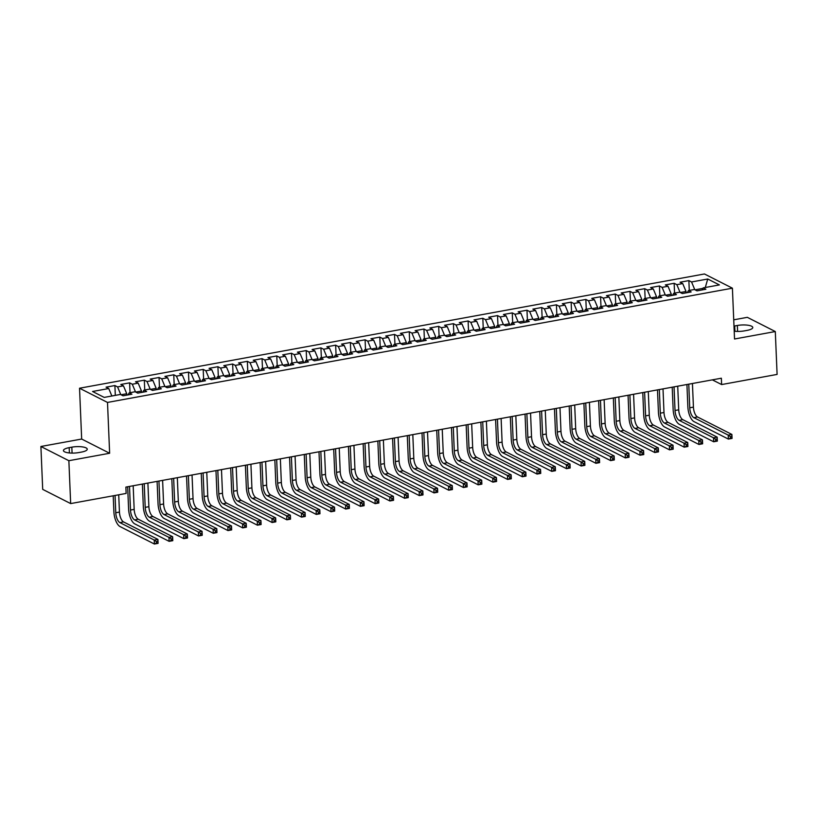 <?xml version="1.0" encoding="UTF-8"?>
<svg xmlns="http://www.w3.org/2000/svg" width="818" height="818" viewBox="0 0 818 818"><rect width="100%" height="100%" fill="white"/><g stroke="black" fill="none" stroke-linecap="round" stroke-linejoin="round"><path stroke-width="1.23" d="M40.9 446.495L68.865 460.708L109.632 453.254L81.667 439.041L40.9 446.495L42.7 489.368L70.665 503.581L126.146 493.438L125.88 487.088L721.353 378.213L721.619 384.562L777.1 374.419L775.3 331.546L747.335 317.333L733.736 319.818M81.667 439.041L79.54 388.223L704.441 273.969L732.407 288.181L107.506 402.436L79.54 388.223M705.29 287.496L707.744 279.01L691.558 281.965L688.868 280.605L680.044 282.22L682.723 283.58L676.844 284.654L674.155 283.294L665.331 284.909L668.009 286.269L662.12 287.353L659.441 285.983L650.607 287.599L653.296 288.959L647.406 290.042L644.717 288.672L635.893 290.288L638.572 291.658L632.682 292.732L630.003 291.372L621.169 292.977L623.858 294.347L617.968 295.421L615.289 294.061L606.455 295.676L609.144 297.036L603.255 298.11L600.565 296.75L591.741 298.365L594.42 299.725L588.531 300.799L585.852 299.439L577.017 301.055L579.706 302.415L573.817 303.498L571.138 302.128L562.303 303.744L564.982 305.104L559.103 306.188L556.414 304.817L547.59 306.433L550.269 307.803L544.379 308.877L541.7 307.517L532.866 309.122L535.555 310.492L529.665 311.566L526.986 310.206L518.152 311.822L520.831 313.182L514.951 314.255L512.262 312.895L503.438 314.511L506.117 315.871L500.227 316.944L497.548 315.584L488.714 317.2L491.403 318.56L485.514 319.644L482.824 318.274L474 319.889L476.679 321.249L470.8 322.333L468.111 320.963L459.287 322.578L461.966 323.948L456.076 325.022L453.397 323.662L444.563 325.267L447.252 326.638L441.362 327.711L438.673 326.351L429.849 327.967L432.528 329.327L426.638 330.4L423.959 329.041L415.125 330.656L417.814 332.016L411.924 333.09L409.245 331.73L400.411 333.345L403.1 334.705L397.211 335.789L394.521 334.419L385.697 336.034L388.376 337.405L382.487 338.478L379.808 337.108L370.973 338.724L373.662 340.094L367.773 341.167L365.094 339.807L356.259 341.413L358.938 342.783L353.059 343.857L350.37 342.497L341.546 344.112L344.225 345.472L338.335 346.546L335.656 345.186L326.822 346.801L329.511 348.161L323.621 349.235L320.942 347.875L312.108 349.49L314.787 350.85L308.907 351.934L306.218 350.564L297.394 352.18L300.073 353.55L294.183 354.623L291.505 353.253L282.67 354.869L285.359 356.239L279.47 357.313L276.781 355.953L267.956 357.568L270.635 358.928L264.756 360.002L262.067 358.642L253.243 360.257L255.922 361.617L250.032 362.691L247.353 361.331L238.519 362.947L241.208 364.307L235.318 365.38L232.629 364.02L223.805 365.636L226.484 366.996L220.594 368.08L217.915 366.709L209.081 368.325L211.77 369.695L205.88 370.769L203.201 369.399L194.367 371.014L197.046 372.384L191.167 373.458L188.477 372.098L179.653 373.714L182.332 375.073L176.443 376.147L173.764 374.787L164.929 376.403L167.618 377.763L161.729 378.836L159.05 377.476L150.215 379.092L152.894 380.452L147.015 381.525L144.326 380.166L135.502 381.781L138.181 383.141L132.291 384.225L129.612 382.855L120.778 384.47L123.467 385.84L117.577 386.914L114.898 385.544L106.064 387.159L108.743 388.53L111.862 396.004M707.744 279.01L719.39 284.92L703.194 287.885L702.008 289.95M108.743 388.53L92.557 391.485L104.193 397.405L120.389 394.44L123.068 395.81L131.903 394.194L129.213 392.824L135.103 391.75L137.792 393.11L146.616 391.505L143.937 390.135L149.817 389.061L152.506 390.421L161.33 388.806L158.651 387.446L164.541 386.372L167.22 387.732L176.054 386.116L173.365 384.757L179.254 383.683L181.944 385.043L190.768 383.427L188.089 382.067L193.978 380.983L196.657 382.354L205.492 380.738L202.803 379.378L208.692 378.294L211.371 379.664L220.206 378.049L217.527 376.679L223.406 375.605L226.095 376.965L234.919 375.36L232.24 373.99L238.13 372.916L240.809 374.276L249.643 372.66L246.954 371.3L252.844 370.227L255.523 371.587L264.357 369.971L261.678 368.611L267.558 367.538L270.247 368.898L279.071 367.282L276.392 365.922L282.282 364.838L284.961 366.208L293.795 364.593L291.106 363.223L296.995 362.149L299.674 363.519L308.509 361.904L305.83 360.534L311.709 359.46L314.398 360.82L323.222 359.214L320.544 357.844L326.433 356.771L329.112 358.131L337.946 356.515L335.257 355.155L341.147 354.082L343.836 355.441L352.66 353.826L349.981 352.466L355.861 351.392L358.55 352.752L367.384 351.137L364.695 349.777L370.585 348.693L373.264 350.063L382.098 348.448L379.409 347.077L385.298 346.004L387.988 347.374L396.812 345.758L394.133 344.388L400.022 343.315L402.701 344.675L411.536 343.059L408.847 341.699L414.736 340.625L417.415 341.985L426.25 340.37L423.571 339.01L429.45 337.936L432.139 339.296L440.963 337.681L438.284 336.321L444.174 335.247L446.853 336.607L455.687 334.991L452.998 333.632L458.888 332.548L461.567 333.918L470.401 332.302L467.722 330.932L473.602 329.858L476.291 331.229L485.115 329.613L482.436 328.243L488.326 327.169L491.004 328.529L499.839 326.914L497.15 325.554L503.039 324.48L505.718 325.84L514.553 324.225L511.874 322.865L517.753 321.791L520.442 323.151L529.266 321.535L526.587 320.175L532.477 319.102L535.156 320.462L543.99 318.846L541.301 317.486L547.191 316.402L549.88 317.773L558.704 316.157L556.025 314.787L561.905 313.713L564.594 315.083L573.428 313.468L570.739 312.098L576.629 311.024L579.308 312.384L588.142 310.768L585.453 309.409L591.342 308.335L594.032 309.695L602.856 308.079L600.177 306.719L606.066 305.646L608.745 307.006L617.58 305.39L614.891 304.03L620.78 302.946L623.459 304.316L632.294 302.701L629.615 301.341L635.494 300.257L638.183 301.627L647.007 300.012L644.328 298.642L650.218 297.568L652.897 298.928L661.731 297.323L659.042 295.952L664.932 294.879L667.611 296.239L676.445 294.623L673.766 293.263L679.646 292.19L682.335 293.55L691.159 291.934L688.48 290.574L694.37 289.5L697.048 290.86L705.883 289.245L703.194 287.885M126.81 395.125L126.749 393.724L121.033 394.767M117.577 386.914L120.808 394.654M123.467 385.84L126.749 393.724M141.534 392.435L141.473 391.035L135.747 392.078M132.291 384.225L135.522 391.965M138.181 383.141L141.473 391.035M129.213 392.824L128.027 394.9M156.248 389.736L156.187 388.346L150.471 389.388M147.015 381.525L150.236 389.276M152.894 380.452L156.187 388.346M143.937 390.135L142.751 392.211M170.962 387.047L170.911 385.656L165.185 386.699M161.729 378.836L164.96 386.587M167.618 377.763L170.911 385.656M158.651 387.446L157.465 389.521M185.686 384.358L185.625 382.957L179.899 384.01M176.443 376.147L179.674 383.887M182.332 375.073L185.625 382.957M173.365 384.757L172.179 386.822M200.4 381.669L200.338 380.268L194.623 381.321M191.167 373.458L194.398 381.198M197.046 372.384L200.338 380.268M188.089 382.067L186.903 384.133M215.114 378.979L215.062 377.579L209.336 378.622M205.88 370.769L209.111 378.509M211.77 369.695L215.062 377.579M202.803 379.378L201.617 381.444M229.838 376.29L229.776 374.889L224.05 375.932M220.594 368.08L223.825 375.82M226.484 366.996L229.776 374.889M217.527 376.679L216.341 378.754M244.551 373.591L244.49 372.2L238.774 373.243M235.318 365.38L238.549 373.131M241.208 364.307L244.49 372.2M232.24 373.99L231.054 376.065M259.265 370.902L259.214 369.511L253.488 370.554M250.032 362.691L253.263 370.442M255.922 361.617L259.214 369.511M246.954 371.3L245.768 373.376M273.989 368.212L273.928 366.812L268.202 367.865M264.756 360.002L267.977 367.742M270.635 358.928L273.928 366.812M261.678 368.611L260.492 370.677M288.703 365.523L288.642 364.122L282.926 365.165M279.47 357.313L282.701 365.053M285.359 356.239L288.642 364.122M276.392 365.922L275.206 367.988M303.417 362.834L303.366 361.433L297.64 362.476M294.183 354.623L297.415 362.364M300.073 353.55L303.366 361.433M291.106 363.223L289.92 365.298M318.141 360.145L318.079 358.744L312.364 359.787M308.907 351.934L312.128 359.675M314.787 350.85L318.079 358.744M305.83 360.534L304.644 362.609M332.854 357.446L332.793 356.055L327.077 357.098M323.621 349.235L326.852 356.985M329.511 348.161L332.793 356.055M320.544 357.844L319.357 359.92M347.578 354.756L347.517 353.366L341.791 354.409M338.335 346.546L341.566 354.296M344.225 345.472L347.517 353.366M335.257 355.155L334.071 357.231M362.292 352.067L362.231 350.666L356.515 351.72M353.059 343.857L356.28 351.597M358.938 342.783L362.231 350.666M349.981 352.466L348.795 354.531M377.006 349.378L376.955 347.977L371.229 349.02M367.773 341.167L371.004 348.908M373.662 340.094L376.955 347.977M364.695 349.777L363.509 351.842M391.73 346.689L391.669 345.288L385.943 346.331M382.487 338.478L385.718 346.219M388.376 337.405L391.669 345.288M379.409 347.077L378.223 349.153M406.444 343.989L406.382 342.599L400.667 343.642M397.211 335.789L400.442 343.529M403.1 334.705L406.382 342.599M394.133 344.388L392.947 346.464M421.158 341.3L421.106 339.91L415.38 340.953M411.924 333.09L415.155 340.84M417.814 332.016L421.106 339.91M408.847 341.699L407.661 343.775M435.882 338.611L435.82 337.21L430.094 338.263M426.638 330.4L429.869 338.151M432.528 329.327L435.82 337.21M423.571 339.01L422.385 341.086M450.595 335.922L450.534 334.521L444.818 335.574M441.362 327.711L444.593 335.452M447.252 326.638L450.534 334.521M438.284 336.321L437.098 338.386M465.309 333.233L465.258 331.832L459.532 332.875M456.076 325.022L459.307 332.762M461.966 323.948L465.258 331.832M452.998 333.632L451.812 335.697M480.033 330.544L479.972 329.143L474.246 330.186M470.8 322.333L474.021 330.073M476.679 321.249L479.972 329.143M467.722 330.932L466.536 333.008M494.747 327.844L494.685 326.454L488.97 327.497M485.514 319.644L488.745 327.384M491.403 318.56L494.685 326.454M482.436 328.243L481.25 330.319M509.461 325.155L509.409 323.764L503.683 324.807M500.227 316.944L503.459 324.695M506.117 315.871L509.409 323.764M497.15 325.554L495.964 327.629M524.185 322.466L524.123 321.065L518.408 322.118M514.951 314.255L518.172 322.006M520.831 313.182L524.123 321.065M511.874 322.865L510.688 324.93M538.898 319.777L538.837 318.376L533.121 319.429M529.665 311.566L532.896 319.306M535.555 310.492L538.837 318.376M526.587 320.175L525.401 322.241M553.622 317.087L553.561 315.687L547.835 316.73M544.379 308.877L547.61 316.617M550.269 307.803L553.561 315.687M541.301 317.486L540.115 319.552M568.336 314.398L568.275 312.997L562.559 314.04M559.103 306.188L562.324 313.928M564.982 305.104L568.275 312.997M556.025 314.787L554.839 316.863M583.05 311.699L582.999 310.308L577.273 311.351M573.817 303.498L577.048 311.239M579.706 302.415L582.999 310.308M570.739 312.098L569.553 314.173M597.774 309.01L597.713 307.619L591.987 308.662M588.531 300.799L591.762 308.55M594.42 299.725L597.713 307.619M585.453 309.409L584.267 311.484M612.488 306.321L612.426 304.92L606.711 305.973M603.255 298.11L606.486 305.85M609.144 297.036L612.426 304.92M600.177 306.719L598.991 308.785M627.202 303.631L627.15 302.231L621.424 303.284M617.968 295.421L621.199 303.161M623.858 294.347L627.15 302.231M614.891 304.03L613.705 306.096M641.925 300.942L641.864 299.541L636.138 300.584M632.682 292.732L635.913 300.472M638.572 291.658L641.864 299.541M629.615 301.341L628.428 303.406M656.639 298.253L656.578 296.852L650.862 297.895M647.406 290.042L650.637 297.783M653.296 288.959L656.578 296.852M644.328 298.642L643.142 300.717M671.353 295.554L671.302 294.163L665.576 295.206M662.12 287.353L665.351 295.094M668.009 286.269L671.302 294.163M659.042 295.952L657.856 298.028M686.077 292.864L686.016 291.474L680.29 292.517M676.844 284.654L680.065 292.404M682.723 283.58L686.016 291.474M673.766 293.263L672.58 295.339M702.907 288.376L695.014 289.828M691.558 281.965L694.789 289.705M688.48 290.574L687.294 292.639M68.865 460.708L70.665 503.581M732.407 288.181L734.533 339L775.3 331.546M109.632 453.254L107.506 402.436M712.355 379.859L721.619 384.562M734.206 331.198A10.593 2.975 -2.4 0 0 744.38 330.881L747.028 330.4A10.593 2.975 -2.4 0 0 752.775 327.497A10.593 2.975 -2.4 0 0 737.345 325.482L734.697 325.963A10.593 2.975 -2.4 0 0 733.991 326.106M69.182 447.651A10.593 2.975 -2.4 0 0 63.426 450.544A10.593 2.975 -2.4 0 0 78.855 452.558L81.503 452.078A10.593 2.975 -2.4 0 0 87.25 449.174A10.593 2.975 -2.4 0 0 71.831 447.16L69.182 447.651L69.397 452.957M688.868 280.605L689.288 290.421M674.155 283.294L674.564 293.12M659.441 285.983L659.85 295.809M644.717 288.672L645.136 298.498M630.003 291.372L630.412 301.188M615.289 294.061L615.698 303.877M600.565 296.75L600.985 306.576M585.852 299.439L586.261 309.265M571.138 302.128L571.547 311.955M556.414 304.817L556.833 314.644M541.7 307.517L542.109 317.333M526.986 310.206L527.395 320.022M512.262 312.895L512.671 322.721M497.548 315.584L497.957 325.411M482.824 318.274L483.244 328.1M468.111 320.963L468.52 330.789M453.397 323.662L453.806 333.478M438.673 326.351L439.092 336.167M423.959 329.041L424.368 338.867M409.245 331.73L409.654 341.556M394.521 334.419L394.941 344.245M379.808 337.108L380.217 346.934M365.094 339.807L365.503 349.623M350.37 342.497L350.789 352.313M335.656 345.186L336.065 355.012M320.942 347.875L321.351 357.701M306.218 350.564L306.627 360.39M291.505 353.253L291.914 363.08M276.781 355.953L277.2 365.769M262.067 358.642L262.476 368.458M247.353 361.331L247.762 371.157M232.629 364.02L233.048 373.846M217.915 366.709L218.324 376.536M203.201 369.399L203.61 379.225M188.477 372.098L188.897 381.914M173.764 374.787L174.173 384.603M159.05 377.476L159.459 387.303M144.326 380.166L144.745 389.992M129.612 382.855L130.021 392.681M114.898 385.544L115.307 395.37M688.756 384.174L689.748 407.793A8.282 3.548 -100.4 0 0 693.858 417.661L728.214 435.115L731.895 434.44L732.059 438.407L728.378 439.082L694.032 421.628A12.423 5.317 79.6 0 1 687.856 406.832L686.926 384.511M692.437 383.499L693.429 407.119A8.282 3.548 -100.4 0 0 697.539 416.986L731.895 434.44L731.824 436.331L730.351 436.607L730.423 438.192L731.895 437.927L731.824 436.331M730.423 438.192L728.378 439.082L728.214 435.115L730.351 436.607M674.042 386.863L675.034 410.483A8.282 3.548 -100.4 0 0 679.144 420.35L713.5 437.804L717.181 437.129L717.345 441.106L713.664 441.771L679.308 424.317A12.423 5.317 79.6 0 1 673.142 409.521L672.212 387.2M677.723 386.188L678.715 409.818A8.282 3.548 -100.4 0 0 682.825 419.675L717.181 437.129L717.11 439.021L715.638 439.297L715.699 440.882L717.171 440.616L717.11 439.021M715.699 440.882L713.664 441.771L713.5 437.804L715.638 439.297M659.328 389.552L660.32 413.172A8.282 3.548 -100.4 0 0 664.431 423.039L698.776 440.493L702.457 439.828L702.631 443.796L698.95 444.471L664.594 427.006A12.423 5.317 79.6 0 1 658.429 412.221L657.488 389.889M663.009 388.877L663.991 412.507A8.282 3.548 -100.4 0 0 668.112 422.364L702.457 439.828L702.386 441.72L700.914 441.986L700.985 443.571L702.457 443.305L702.386 441.72M700.985 443.571L698.95 444.471L698.776 440.493L700.914 441.986M644.604 392.241L645.596 415.871A8.282 3.548 -100.4 0 0 649.707 425.728L684.063 443.182L687.744 442.518L687.907 446.485L684.226 447.16L649.881 429.695A12.423 5.317 79.6 0 1 643.705 414.91L642.774 392.579M648.285 391.577L649.277 415.196A8.282 3.548 -100.4 0 0 653.388 425.053L687.744 442.518L687.672 444.409L686.2 444.675L686.271 446.26L687.734 445.994L687.672 444.409M686.271 446.26L684.226 447.16L684.063 443.182L686.2 444.675M629.891 394.941L630.882 418.56A8.282 3.548 -100.4 0 0 634.993 428.417L669.349 445.882L673.03 445.207L673.194 449.174L669.513 449.849L635.157 432.385A12.423 5.317 79.6 0 1 628.991 417.599L628.06 395.268M633.572 394.266L634.563 417.886A8.282 3.548 -100.4 0 0 638.674 427.742L673.03 445.207L672.958 447.098L671.486 447.364L671.547 448.959L673.02 448.683L672.958 447.098M671.547 448.959L669.513 449.849L669.349 445.882L671.486 447.364M615.177 397.63L616.169 421.25A8.282 3.548 -100.4 0 0 620.279 431.106L654.625 448.571L658.306 447.896L658.48 451.863L654.799 452.538L620.443 435.084A12.423 5.317 79.6 0 1 614.277 420.288L613.336 397.967M618.858 396.955L619.84 420.575A8.282 3.548 -100.4 0 0 623.96 430.442L658.306 447.896L658.234 449.788L656.762 450.053L656.834 451.648L658.306 451.372L658.234 449.788M656.834 451.648L654.799 452.538L654.625 448.571L656.762 450.053M600.453 400.319L601.445 423.939A8.282 3.548 -100.4 0 0 605.555 433.806L639.911 451.26L643.592 450.585L643.756 454.552L640.075 455.227L605.729 437.773A12.423 5.317 79.6 0 1 599.553 422.978L598.623 400.656M604.134 399.644L605.126 423.264A8.282 3.548 -100.4 0 0 609.236 433.131L643.592 450.585L643.521 452.477L642.048 452.753L642.11 454.338L643.582 454.072L643.521 452.477M642.11 454.338L640.075 455.227L639.911 451.26L642.048 452.753M585.739 403.008L586.731 426.628A8.282 3.548 -100.4 0 0 590.841 436.495L625.197 453.949L628.878 453.274L629.042 457.252L625.361 457.916L591.005 440.462A12.423 5.317 79.6 0 1 584.839 425.667L583.899 403.346M589.42 402.333L590.412 425.963A8.282 3.548 -100.4 0 0 594.522 435.82L628.878 453.274L628.807 455.166L627.334 455.442L627.396 457.027L628.868 456.761L628.807 455.166M627.396 457.027L625.361 457.916L625.197 453.949L627.334 455.442M571.025 405.697L572.007 429.327A8.282 3.548 -100.4 0 0 576.128 439.184L610.473 456.638L614.154 455.974L614.318 459.941L610.647 460.616L576.291 443.151A12.423 5.317 79.6 0 1 570.126 428.366L569.185 406.035M574.696 405.022L575.688 428.652A8.282 3.548 -100.4 0 0 579.798 438.509L614.154 455.974L614.083 457.865L612.61 458.131L612.682 459.716L614.154 459.45L614.083 457.865M612.682 459.716L610.647 460.616L610.473 456.638L612.61 458.131M556.301 408.386L557.293 432.016A8.282 3.548 -100.4 0 0 561.404 441.873L595.76 459.327L599.441 458.663L599.604 462.63L595.923 463.305L561.577 445.841A12.423 5.317 79.6 0 1 555.402 431.055L554.471 408.724M559.982 407.722L560.974 431.342A8.282 3.548 -100.4 0 0 565.085 441.199L599.441 458.663L599.369 460.554L597.897 460.82L597.958 462.405L599.43 462.139L599.369 460.554M597.958 462.405L595.923 463.305L595.76 459.327L597.897 460.82M541.588 411.086L542.579 434.706A8.282 3.548 -100.4 0 0 546.69 444.563L581.046 462.027L584.717 461.352L584.89 465.319L581.209 465.994L546.853 448.53A12.423 5.317 79.6 0 1 540.688 433.744L539.747 411.413M545.269 410.411L546.26 434.031A8.282 3.548 -100.4 0 0 550.371 443.888L584.717 461.352L584.645 463.244L583.183 463.509L583.244 465.105L584.717 464.829L584.645 463.244M583.244 465.105L581.209 465.994L581.046 462.027L583.183 463.509M526.874 413.775L527.855 437.395A8.282 3.548 -100.4 0 0 531.976 447.252L566.322 464.716L570.003 464.041L570.166 468.008L566.496 468.683L532.14 451.229A12.423 5.317 79.6 0 1 525.974 436.434L525.033 414.113M530.545 413.1L531.536 436.72A8.282 3.548 -100.4 0 0 535.647 446.587L570.003 464.041L569.931 465.933L568.459 466.199L568.53 467.794L570.003 467.518L569.931 465.933M568.53 467.794L566.496 468.683L566.322 464.716L568.459 466.199M512.15 416.464L513.142 440.084A8.282 3.548 -100.4 0 0 517.252 449.951L551.608 467.405L555.289 466.73L555.453 470.698L551.772 471.373L517.416 453.918A12.423 5.317 79.6 0 1 511.25 439.123L510.32 416.802M515.831 415.789L516.823 439.409A8.282 3.548 -100.4 0 0 520.933 449.276L555.289 466.73L555.217 468.622L553.745 468.898L553.806 470.483L555.279 470.217L555.217 468.622M553.806 470.483L551.772 471.373L551.608 467.405L553.745 468.898M497.436 419.153L498.428 442.773A8.282 3.548 -100.4 0 0 502.538 452.64L536.894 470.094L540.565 469.42L540.739 473.397L537.058 474.062L502.702 456.608A12.423 5.317 79.6 0 1 496.536 441.812L495.596 419.491M501.117 418.479L502.099 442.109A8.282 3.548 -100.4 0 0 506.219 451.965L540.565 469.42L540.494 471.311L539.021 471.587L539.093 473.172L540.565 472.906L540.494 471.311M539.093 473.172L537.058 474.062L536.894 470.094L539.021 471.587M482.712 421.843L483.704 445.473A8.282 3.548 -100.4 0 0 487.814 455.329L522.17 472.784L525.851 472.119L526.015 476.086L522.334 476.761L487.988 459.297A12.423 5.317 79.6 0 1 481.812 444.511L480.882 422.18M486.393 421.178L487.385 444.798A8.282 3.548 -100.4 0 0 491.495 454.655L525.851 472.119L525.78 474.011L524.307 474.276L524.379 475.861L525.851 475.595L525.78 474.011M524.379 475.861L522.334 476.761L522.17 472.784L524.307 474.276M467.998 424.532L468.99 448.162A8.282 3.548 -100.4 0 0 473.101 458.019L507.457 475.483L511.138 474.808L511.301 478.775L507.62 479.45L473.264 461.986A12.423 5.317 79.6 0 1 467.098 447.201L466.168 424.869M471.679 423.867L472.671 447.487A8.282 3.548 -100.4 0 0 476.782 457.344L511.138 474.808L511.066 476.7L509.594 476.966L509.655 478.55L511.127 478.285L511.066 476.7M509.655 478.55L507.62 479.45L507.457 475.483L509.594 476.966M453.284 427.231L454.276 450.851A8.282 3.548 -100.4 0 0 458.387 460.708L492.733 478.172L496.414 477.497L496.587 481.465L492.906 482.139L458.55 464.685A12.423 5.317 79.6 0 1 452.385 449.89L451.444 427.558M456.965 426.556L457.947 450.176A8.282 3.548 -100.4 0 0 462.068 460.033L496.414 477.497L496.342 479.389L494.87 479.655L494.941 481.25L496.414 480.974L496.342 479.389M494.941 481.25L492.906 482.139L492.733 478.172L494.87 479.655M438.56 429.92L439.552 453.54A8.282 3.548 -100.4 0 0 443.663 463.397L478.019 480.861L481.7 480.186L481.863 484.154L478.182 484.829L443.837 467.375A12.423 5.317 79.6 0 1 437.661 452.579L436.73 430.258M442.241 429.245L443.233 452.865A8.282 3.548 -100.4 0 0 447.344 462.732L481.7 480.186L481.628 482.078L480.156 482.344L480.227 483.939L481.69 483.663L481.628 482.078M480.227 483.939L478.182 484.829L478.019 480.861L480.156 482.344M423.847 432.61L424.839 456.229A8.282 3.548 -100.4 0 0 428.949 466.096L463.305 483.55L466.986 482.876L467.15 486.843L463.469 487.518L429.113 470.064A12.423 5.317 79.6 0 1 422.947 455.268L422.016 432.947M427.528 431.935L428.52 455.554A8.282 3.548 -100.4 0 0 432.63 465.422L466.986 482.876L466.914 484.767L465.442 485.043L465.503 486.628L466.976 486.362L466.914 484.767M465.503 486.628L463.469 487.518L463.305 483.55L465.442 485.043M409.133 435.299L410.125 458.918A8.282 3.548 -100.4 0 0 414.235 468.786L448.581 486.24L452.262 485.565L452.436 489.542L448.755 490.207L414.399 472.753A12.423 5.317 79.6 0 1 408.233 457.957L407.292 435.636M412.814 434.624L413.796 458.254A8.282 3.548 -100.4 0 0 417.916 468.111L452.262 485.565L452.19 487.456L450.718 487.732L450.79 489.317L452.262 489.052L452.19 487.456M450.79 489.317L448.755 490.207L448.581 486.24L450.718 487.732M394.409 437.988L395.401 461.618A8.282 3.548 -100.4 0 0 399.511 471.475L433.867 488.929L437.548 488.264L437.712 492.231L434.031 492.906L399.685 475.442A12.423 5.317 79.6 0 1 393.509 460.657L392.579 438.325M398.09 437.323L399.082 460.943A8.282 3.548 -100.4 0 0 403.192 470.8L437.548 488.264L437.477 490.156L436.004 490.422L436.066 492.007L437.538 491.741L437.477 490.156M436.066 492.007L434.031 492.906L433.867 488.929L436.004 490.422M379.695 440.677L380.687 464.307A8.282 3.548 -100.4 0 0 384.797 474.164L419.153 491.628L422.834 490.953L422.998 494.921L419.317 495.596L384.961 478.131A12.423 5.317 79.6 0 1 378.795 463.346L377.855 441.014M383.376 440.012L384.368 463.632A8.282 3.548 -100.4 0 0 388.478 473.489L422.834 490.953L422.763 492.845L421.29 493.111L421.352 494.696L422.824 494.43L422.763 492.845M421.352 494.696L419.317 495.596L419.153 491.628L421.29 493.111M364.981 443.376L365.963 466.996A8.282 3.548 -100.4 0 0 370.084 476.853L404.429 494.317L408.11 493.643L408.274 497.61L404.603 498.285L370.247 480.831A12.423 5.317 79.6 0 1 364.082 466.035L363.141 443.704M368.652 442.702L369.644 466.321A8.282 3.548 -100.4 0 0 373.754 476.178L408.11 493.643L408.039 495.534L406.566 495.8L406.638 497.395L408.11 497.119L408.039 495.534M406.638 497.395L404.603 498.285L404.429 494.317L406.566 495.8M350.257 446.066L351.249 469.685A8.282 3.548 -100.4 0 0 355.36 479.542L389.716 497.007L393.397 496.332L393.56 500.299L389.879 500.974L355.533 483.52A12.423 5.317 79.6 0 1 349.358 468.724L348.427 446.403M353.938 445.391L354.93 469.011A8.282 3.548 -100.4 0 0 359.041 478.878L393.397 496.332L393.325 498.223L391.853 498.489L391.914 500.084L393.386 499.808L393.325 498.223M391.914 500.084L389.879 500.974L389.716 497.007L391.853 498.489M335.544 448.755L336.535 472.375A8.282 3.548 -100.4 0 0 340.646 482.242L375.002 499.696L378.673 499.021L378.846 502.998L375.165 503.663L340.809 486.209A12.423 5.317 79.6 0 1 334.644 471.413L333.703 449.092M339.225 448.08L340.216 471.7A8.282 3.548 -100.4 0 0 344.327 481.567L378.673 499.021L378.601 500.913L377.139 501.189L377.2 502.773L378.673 502.508L378.601 500.913M377.2 502.773L375.165 503.663L375.002 499.696L377.139 501.189M320.83 451.444L321.811 475.064A8.282 3.548 -100.4 0 0 325.932 484.931L360.278 502.385L363.959 501.71L364.122 505.688L360.452 506.352L326.096 488.898A12.423 5.317 79.6 0 1 319.93 474.103L318.989 451.781M324.501 450.769L325.492 474.399A8.282 3.548 -100.4 0 0 329.603 484.256L363.959 501.71L363.887 503.602L362.415 503.878L362.486 505.463L363.959 505.197L363.887 503.602M362.486 505.463L360.452 506.352L360.278 502.385L362.415 503.878M306.106 454.133L307.098 477.763A8.282 3.548 -100.4 0 0 311.208 487.62L345.564 505.074L349.245 504.409L349.409 508.377L345.728 509.052L311.372 491.587A12.423 5.317 79.6 0 1 305.206 476.802L304.276 454.471M309.787 453.469L310.779 477.088A8.282 3.548 -100.4 0 0 314.889 486.945L349.245 504.409L349.174 506.301L347.701 506.567L347.762 508.152L349.235 507.886L349.174 506.301M347.762 508.152L345.728 509.052L345.564 505.074L347.701 506.567M291.392 456.833L292.384 480.452A8.282 3.548 -100.4 0 0 296.494 490.309L330.85 507.774L334.521 507.099L334.695 511.066L331.014 511.741L296.658 494.276A12.423 5.317 79.6 0 1 290.492 479.491L289.552 457.16M295.073 456.158L296.055 479.777A8.282 3.548 -100.4 0 0 300.175 489.634L334.521 507.099L334.45 508.99L332.977 509.256L333.049 510.841L334.521 510.575L334.45 508.99M333.049 510.841L331.014 511.741L330.85 507.774L332.977 509.256M276.668 459.522L277.66 483.141A8.282 3.548 -100.4 0 0 281.77 492.998L316.126 510.463L319.807 509.788L319.971 513.755L316.29 514.43L281.944 496.976A12.423 5.317 79.6 0 1 275.768 482.18L274.838 459.859M280.349 458.847L281.341 482.467A8.282 3.548 -100.4 0 0 285.451 492.334L319.807 509.788L319.736 511.679L318.263 511.945L318.335 513.54L319.807 513.264L319.736 511.679M318.335 513.54L316.29 514.43L316.126 510.463L318.263 511.945M261.954 462.211L262.946 485.831A8.282 3.548 -100.4 0 0 267.057 495.688L301.413 513.152L305.094 512.477L305.257 516.444L301.576 517.119L267.22 499.665A12.423 5.317 79.6 0 1 261.054 484.869L260.124 462.548M265.635 461.536L266.627 485.156A8.282 3.548 -100.4 0 0 270.738 495.023L305.094 512.477L305.022 514.369L303.55 514.634L303.611 516.23L305.083 515.953L305.022 514.369M303.611 516.23L301.576 517.119L301.413 513.152L303.55 514.634M247.24 464.9L248.232 488.52A8.282 3.548 -100.4 0 0 252.343 498.387L286.689 515.841L290.37 515.166L290.543 519.144L286.862 519.808L252.506 502.354A12.423 5.317 79.6 0 1 246.341 487.559L245.4 465.238M250.922 464.225L251.903 487.845A8.282 3.548 -100.4 0 0 256.024 497.712L290.37 515.166L290.298 517.058L288.826 517.334L288.897 518.919L290.37 518.653L290.298 517.058M288.897 518.919L286.862 519.808L286.689 515.841L288.826 517.334M232.517 467.589L233.508 491.209A8.282 3.548 -100.4 0 0 237.619 501.076L271.975 518.53L275.656 517.855L275.819 521.833L272.138 522.508L237.793 505.043A12.423 5.317 79.6 0 1 231.617 490.258L230.686 467.927M236.197 466.914L237.189 490.544A8.282 3.548 -100.4 0 0 241.3 500.401L275.656 517.855L275.584 519.757L274.112 520.023L274.183 521.608L275.646 521.342L275.584 519.757M274.183 521.608L272.138 522.508L271.975 518.53L274.112 520.023M217.803 470.278L218.795 493.908A8.282 3.548 -100.4 0 0 222.905 503.765L257.261 521.219L260.942 520.555L261.106 524.522L257.425 525.197L223.069 507.733A12.423 5.317 79.6 0 1 216.903 492.947L215.972 470.616M221.484 469.614L222.476 493.234A8.282 3.548 -100.4 0 0 226.586 503.09L260.942 520.555L260.87 522.446L259.398 522.712L259.459 524.297L260.932 524.031L260.87 522.446M259.459 524.297L257.425 525.197L257.261 521.219L259.398 522.712M203.089 472.978L204.081 496.598A8.282 3.548 -100.4 0 0 208.191 506.454L242.537 523.919L246.218 523.244L246.392 527.211L242.711 527.886L208.355 510.422A12.423 5.317 79.6 0 1 202.189 495.636L201.248 473.305M206.77 472.303L207.752 495.923A8.282 3.548 -100.4 0 0 211.872 505.78L246.218 523.244L246.146 525.136L244.674 525.401L244.746 526.986L246.218 526.72L246.146 525.136M244.746 526.986L242.711 527.886L242.537 523.919L244.674 525.401M188.365 475.667L189.357 499.287A8.282 3.548 -100.4 0 0 193.467 509.144L227.823 526.608L231.504 525.933L231.668 529.9L227.987 530.575L193.641 513.121A12.423 5.317 79.6 0 1 187.465 498.326L186.535 476.004M192.046 474.992L193.038 498.612A8.282 3.548 -100.4 0 0 197.148 508.479L231.504 525.933L231.433 527.825L229.96 528.091L230.022 529.686L231.494 529.41L231.433 527.825M230.022 529.686L227.987 530.575L227.823 526.608L229.96 528.091M173.651 478.356L174.643 501.976A8.282 3.548 -100.4 0 0 178.753 511.833L213.109 529.297L216.79 528.622L216.954 532.59L213.273 533.264L178.917 515.81A12.423 5.317 79.6 0 1 172.751 501.015L171.811 478.694M177.332 477.681L178.324 501.301A8.282 3.548 -100.4 0 0 182.434 511.168L216.79 528.622L216.719 530.514L215.246 530.78L215.308 532.375L216.78 532.099L216.719 530.514M215.308 532.375L213.273 533.264L213.109 529.297L215.246 530.78M158.937 481.045L159.919 504.665A8.282 3.548 -100.4 0 0 164.04 514.532L198.385 531.986L202.066 531.311L202.23 535.289L198.559 535.954L164.203 518.5A12.423 5.317 79.6 0 1 158.038 503.704L157.097 481.383M162.608 480.37L163.6 503.99A8.282 3.548 -100.4 0 0 167.71 513.857L202.066 531.311L201.995 533.203L200.522 533.479L200.594 535.064L202.066 534.798L201.995 533.203M200.594 535.064L198.559 535.954L198.385 531.986L200.522 533.479M144.213 483.735L145.205 507.354A8.282 3.548 -100.4 0 0 149.316 517.221L183.672 534.675L187.353 534.001L187.516 537.978L183.835 538.653L149.489 521.189A12.423 5.317 79.6 0 1 143.314 506.403L142.383 484.072M147.894 483.06L148.886 506.69A8.282 3.548 -100.4 0 0 152.997 516.547L187.353 534.001L187.281 535.902L185.809 536.168L185.87 537.753L187.342 537.487L187.281 535.902M185.87 537.753L183.835 538.653L183.672 534.675L185.809 536.168M129.5 486.424L130.491 510.054A8.282 3.548 -100.4 0 0 134.602 519.911L168.958 537.365L172.629 536.7L172.802 540.667L169.121 541.342L134.766 523.878A12.423 5.317 79.6 0 1 128.6 509.093L127.659 486.761M133.181 485.759L134.172 509.379A8.282 3.548 -100.4 0 0 138.283 519.236L172.629 536.7L172.557 538.592L171.095 538.857L171.156 540.442L172.629 540.177L172.557 538.592M171.156 540.442L169.121 541.342L168.958 537.365L171.095 538.857M115.052 495.473L115.767 512.743A8.282 3.548 -100.4 0 0 119.888 522.6L154.234 540.064L157.915 539.389L158.078 543.356L154.408 544.031L120.052 526.567A12.423 5.317 79.6 0 1 113.886 511.782L113.211 495.81M118.722 494.798L119.448 512.068A8.282 3.548 -100.4 0 0 123.559 521.925L157.915 539.389L157.843 541.281L156.371 541.547L156.442 543.132L157.915 542.866L157.843 541.281M156.442 543.132L154.408 544.031L154.234 540.064L156.371 541.547M737.601 331.423L737.345 325.482M734.922 331.28L734.697 325.963M72.076 453.1L71.831 447.16M693.429 407.119L689.748 407.793M697.539 416.986L693.858 417.661M678.715 409.818L675.034 410.483M682.825 419.675L679.144 420.35M663.991 412.507L660.32 413.172M668.112 422.364L664.431 423.039M649.277 415.196L645.596 415.871M653.388 425.053L649.707 425.728M634.563 417.886L630.882 418.56M638.674 427.742L634.993 428.417M619.84 420.575L616.169 421.25M623.96 430.442L620.279 431.106M605.126 423.264L601.445 423.939M609.236 433.131L605.555 433.806M590.412 425.963L586.731 426.628M594.522 435.82L590.841 436.495M575.688 428.652L572.007 429.327M579.798 438.509L576.128 439.184M560.974 431.342L557.293 432.016M565.085 441.199L561.404 441.873M546.26 434.031L542.579 434.706M550.371 443.888L546.69 444.563M531.536 436.72L527.855 437.395M535.647 446.587L531.976 447.252M516.823 439.409L513.142 440.084M520.933 449.276L517.252 449.951M502.099 442.109L498.428 442.773M506.219 451.965L502.538 452.64M487.385 444.798L483.704 445.473M491.495 454.655L487.814 455.329M472.671 447.487L468.99 448.162M476.782 457.344L473.101 458.019M457.947 450.176L454.276 450.851M462.068 460.033L458.387 460.708M443.233 452.865L439.552 453.54M447.344 462.732L443.663 463.397M428.52 455.554L424.839 456.229M432.63 465.422L428.949 466.096M413.796 458.254L410.125 458.918M417.916 468.111L414.235 468.786M399.082 460.943L395.401 461.618M403.192 470.8L399.511 471.475M384.368 463.632L380.687 464.307M388.478 473.489L384.797 474.164M369.644 466.321L365.963 466.996M373.754 476.178L370.084 476.853M354.93 469.011L351.249 469.685M359.041 478.878L355.36 479.542M340.216 471.7L336.535 472.375M344.327 481.567L340.646 482.242M325.492 474.399L321.811 475.064M329.603 484.256L325.932 484.931M310.779 477.088L307.098 477.763M314.889 486.945L311.208 487.62M296.055 479.777L292.384 480.452M300.175 489.634L296.494 490.309M281.341 482.467L277.66 483.141M285.451 492.334L281.77 492.998M266.627 485.156L262.946 485.831M270.738 495.023L267.057 495.688M251.903 487.845L248.232 488.52M256.024 497.712L252.343 498.387M237.189 490.544L233.508 491.209M241.3 500.401L237.619 501.076M222.476 493.234L218.795 493.908M226.586 503.09L222.905 503.765M207.752 495.923L204.081 496.598M211.872 505.78L208.191 506.454M193.038 498.612L189.357 499.287M197.148 508.479L193.467 509.144M178.324 501.301L174.643 501.976M182.434 511.168L178.753 511.833M163.6 503.99L159.919 504.665M167.71 513.857L164.04 514.532M148.886 506.69L145.205 507.354M152.997 516.547L149.316 517.221M134.172 509.379L130.491 510.054M138.283 519.236L134.602 519.911M119.448 512.068L115.767 512.743M123.559 521.925L119.888 522.6"/></g></svg>
